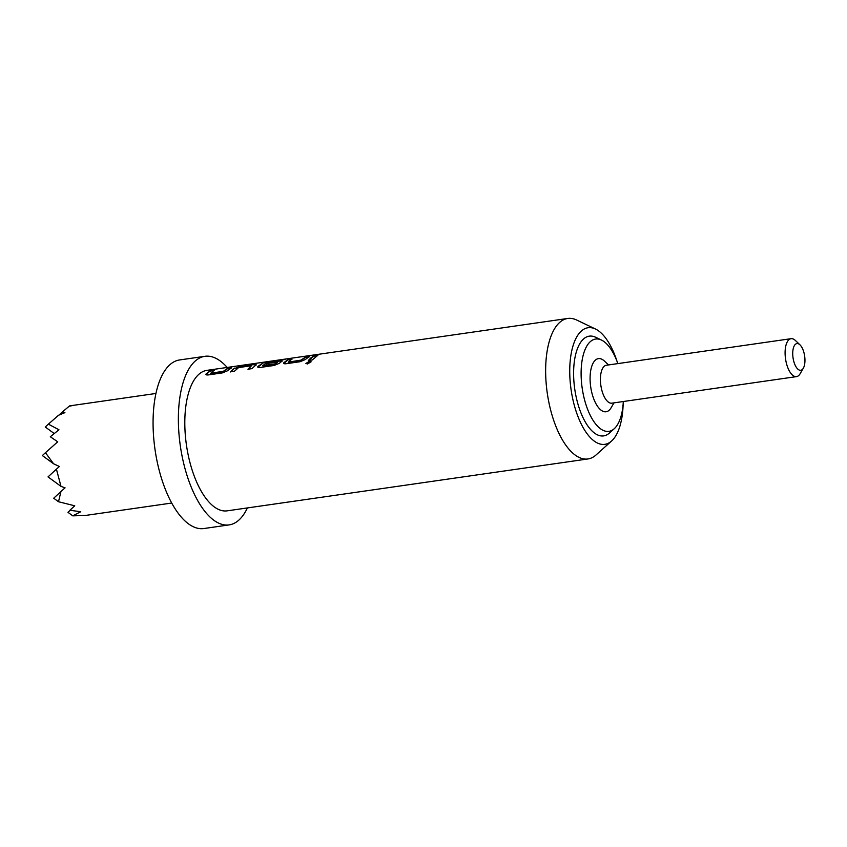<?xml version="1.0" encoding="UTF-8"?>
<svg xmlns="http://www.w3.org/2000/svg" width="847" height="847" viewBox="0 0 847 847"><rect width="100%" height="100%" fill="white"/><g stroke="black" fill="none" stroke-linecap="round" stroke-linejoin="round"><path stroke-width="1.27" d="M307.588 363.956L305.905 363.458L309.42 361.298L311.082 361.722L307.588 363.956M305.968 363.585L309.504 361.553L311.103 361.849M210.458 373.315L223.417 371.261L227.61 368.307L231.591 367.725L227.557 370.764L222.338 372.902L208.394 374.914C206.245 375.105 205.514 374.745 206.181 373.834L210.215 370.806L214.196 370.234L210.617 373.389L223.492 371.526L227.663 368.583L231.655 368M206.054 374.692L210.215 370.806M248.055 369.472L251.464 365.735L238.579 367.587L234.555 371.145L230.575 371.717L233.232 369.059L239.828 366.55L253.772 364.538C255.889 364.252 256.577 364.422 255.826 365.046L251.961 368.646L247.97 369.218L251.464 365.735M230.659 371.981L234.45 368.117M262.686 365.809L275.72 364.019L277.795 361.955L266.466 363.585L268.245 362.463L279.669 360.811C281.797 360.526 282.475 360.695 281.723 361.32L279.351 363.31L274.132 365.459L260.188 367.46C258.049 367.64 257.308 367.28 257.964 366.391L263.523 362.632L285.725 359.107L267.705 362.103L262.761 365.608L275.646 363.755L277.795 361.955M257.848 367.227L263.523 362.632M266.54 363.85L268.308 362.728L279.732 361.087C281.85 360.801 282.538 360.97 281.797 361.595M288.139 362.145L301.108 360.091L305.301 357.127L309.282 356.555L305.248 359.583L300.029 361.733L286.085 363.734C283.946 363.924 283.205 363.564 283.861 362.664L287.906 359.636L291.887 359.054L288.298 362.209L301.183 360.356L305.365 357.402L309.346 356.831M283.745 363.511L287.959 359.901L291.95 359.329M308.35 360.801L313.856 356.185L317.847 355.613M803.327 368.201L800.161 373.675A19.163 8.343 -98.2 0 1 798.573 375.645A19.163 8.343 -98.2 0 1 796.508 376.619L611.841 403.172A19.163 8.343 -98.2 0 1 601.285 387.884A19.163 8.343 -98.2 0 1 604.324 366.211A19.163 8.343 -98.2 0 1 606.388 365.248L791.056 338.684A19.163 8.343 -98.2 0 1 795.386 340.473L799.97 344.835A13.488 5.865 81.8 0 0 795.471 344.263A13.488 5.865 81.8 0 0 793.734 361.214A13.488 5.865 81.8 0 0 802.215 369.588A13.488 5.865 81.8 0 0 803.327 368.201A13.488 5.865 81.8 0 0 804.65 356.089A13.488 5.865 81.8 0 0 799.97 344.835M613.969 402.876L611.195 407.651A26.85 11.689 -98.2 0 1 608.972 410.414A26.85 11.689 -98.2 0 1 592.095 393.739A26.85 11.689 -98.2 0 1 595.557 359.975A26.85 11.689 -98.2 0 1 604.504 361.129L608.517 364.941M796.508 376.619A19.163 8.343 -98.2 0 1 785.963 361.33A19.163 8.343 -98.2 0 1 788.991 339.658A19.163 8.343 -98.2 0 1 791.056 338.684M623.307 401.531A46.627 20.296 -98.2 0 1 614.244 428.709A46.627 20.296 -98.2 0 1 613.916 428.995A46.627 20.296 -98.2 0 1 584.61 400.038A46.627 20.296 -98.2 0 1 590.613 341.394A46.627 20.296 -98.2 0 1 601.497 340.071A46.627 20.296 -98.2 0 1 617.844 363.596M601.497 340.071L595.632 337.265A50.386 21.927 81.8 0 0 583.869 338.705A50.386 21.927 81.8 0 0 577.389 402.071A50.386 21.927 81.8 0 0 609.057 433.357A50.386 21.927 81.8 0 0 609.406 433.05L614.244 428.709M171.708 503.044L85.187 515.484L72.778 515.844L80.751 511.736L69.878 510.265L74.737 505.797L58.507 501.742L60.952 491.546L65.071 487.83L61.005 486.39L56.421 469.164L59.396 466.496L53.562 463.764L45.452 452.7L57.712 441.806L50.312 436.734L58.951 429.778L48.374 424.146L58.528 415.274L64.912 412.637L62.265 412.044L69.21 406.2L73.509 405.417L69.39 406.168M617.029 361.351A58.898 25.632 81.8 0 0 595.494 329.028A58.898 25.632 81.8 0 0 581.741 330.701A58.898 25.632 81.8 0 0 574.16 404.781A58.898 25.632 81.8 0 0 611.185 441.361A58.898 25.632 81.8 0 0 611.598 441.001A58.898 25.632 81.8 0 0 623.148 403.913M595.494 329.028L576.669 320.028A70.968 30.884 81.8 0 0 567.744 318.461A70.968 30.884 81.8 0 0 560.111 322.051A70.968 30.884 81.8 0 0 548.867 402.325A70.968 30.884 81.8 0 0 587.945 458.958A70.968 30.884 81.8 0 0 595.579 455.368A70.968 30.884 81.8 0 0 596.076 454.934L611.598 441.001M247.388 507.935A85.155 37.067 -98.2 0 1 238.293 520.598A85.155 37.067 -98.2 0 1 229.135 524.896A85.155 37.067 -98.2 0 1 182.243 456.935A85.155 37.067 -98.2 0 1 195.721 360.61A85.155 37.067 -98.2 0 1 204.879 356.312A85.155 37.067 -98.2 0 1 227.187 367.439M229.135 524.896L203.831 528.539A85.155 37.067 -98.2 0 1 156.939 460.577A85.155 37.067 -98.2 0 1 170.427 364.252A85.155 37.067 -98.2 0 1 179.585 359.954L204.879 356.312M587.945 458.958L227.112 510.847A70.968 30.884 -98.2 0 1 188.034 454.214A70.968 30.884 -98.2 0 1 199.267 373.951A70.968 30.884 -98.2 0 1 206.901 370.361L567.744 318.461M310.923 357.889L313.803 355.909L317.784 355.338L312.247 359.975L308.266 360.547L310.923 357.889M70.153 510.318L67.972 512.329L72.778 515.844M60.952 491.546L53.7 498.227L58.507 501.742M62.265 412.044L58.951 415.094M48.374 424.146L45.272 427.004L54.144 433.495M45.452 452.7L42.35 455.559L53.562 463.764M56.421 469.164L48.025 476.893L61.005 486.39M155.954 393.463L69.719 405.861M263.576 362.908L284.147 359.626M234.513 368.392L253.772 364.538M253.825 364.813C255.953 364.528 256.641 364.697 255.889 365.311M210.278 371.081L214.259 370.51"/></g></svg>

